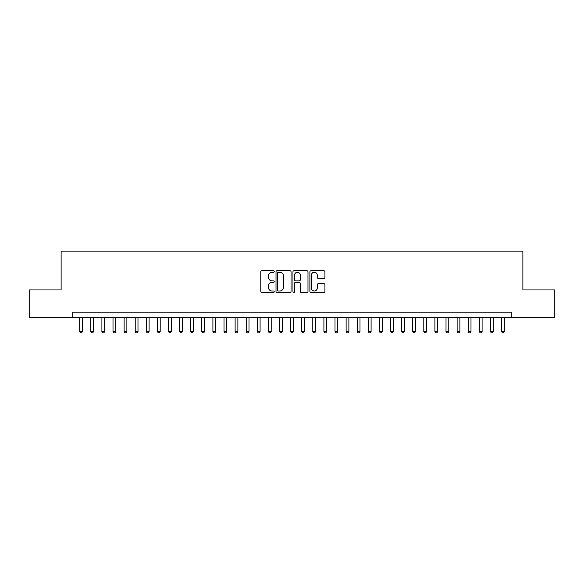 <?xml version="1.0" encoding="UTF-8"?>
<svg xmlns="http://www.w3.org/2000/svg" width="584" height="584" viewBox="0 0 584 584"><rect width="100%" height="100%" fill="white"/><g stroke="black" fill="none" stroke-linecap="round" stroke-linejoin="round"><path stroke-width="0.88" d="M274.239 271.487A0.759 0.759 0 0 0 273.48 270.728L261.902 270.728A1.088 1.088 0 0 0 260.814 271.815L260.814 291.431A1.088 1.088 0 0 0 261.902 292.518L273.48 292.518A0.759 0.759 0 0 0 274.239 291.752A0.759 0.759 0 0 0 273.48 290.993L271.976 290.993A3.489 3.489 0 0 1 268.494 287.503L268.494 285.868A3.489 3.489 0 0 1 271.976 282.386L273.48 282.386A0.759 0.759 0 0 0 274.239 281.619A0.759 0.759 0 0 0 273.48 280.86L271.976 280.86A3.489 3.489 0 0 1 268.494 277.371L268.494 275.736A3.489 3.489 0 0 1 271.976 272.253L273.48 272.253A0.759 0.759 0 0 0 274.239 271.487M323.843 278.407A1.088 1.088 0 0 0 324.93 277.32L324.93 271.815A1.088 1.088 0 0 0 323.843 270.728L310.987 270.728A1.088 1.088 0 0 0 309.9 271.815L309.9 291.431A1.088 1.088 0 0 0 310.987 292.518L323.843 292.518A1.088 1.088 0 0 0 324.93 291.431L324.93 284.78A1.088 1.088 0 0 0 323.843 283.693L318.338 283.693A1.088 1.088 0 0 0 317.251 284.78L317.251 288.08A2.913 2.913 0 0 1 314.338 290.993A2.913 2.913 0 0 1 311.418 288.08L311.418 275.166A2.913 2.913 0 0 1 314.338 272.253A2.913 2.913 0 0 1 317.251 275.166L317.251 277.32A1.088 1.088 0 0 0 318.338 278.407L323.843 278.407M72.766 317.696L29.2 317.696L29.2 289.949L61.116 289.949L61.116 251.098L522.884 251.098L522.884 289.949L554.8 289.949L554.8 317.696L511.234 317.696L511.234 312.148L72.766 312.148L72.766 317.696L511.234 317.696M291.044 271.815A1.088 1.088 0 0 0 289.956 270.728L277.101 270.728A1.088 1.088 0 0 0 276.013 271.815L276.013 291.431A1.088 1.088 0 0 0 277.101 292.518L289.956 292.518A1.088 1.088 0 0 0 291.044 291.431L291.044 271.815M294.044 270.728L306.899 270.728A1.088 1.088 0 0 1 307.987 271.815L307.987 291.431A1.088 1.088 0 0 1 306.899 292.518L301.395 292.518A1.088 1.088 0 0 1 300.307 291.431L300.307 283.474A1.088 1.088 0 0 0 299.22 282.386L295.57 282.386A1.088 1.088 0 0 0 294.482 283.474L294.482 291.752A0.759 0.759 0 0 1 293.716 292.518A0.759 0.759 0 0 1 292.956 291.752L292.956 271.815A1.088 1.088 0 0 1 294.044 270.728M278.298 272.253A0.759 0.759 0 0 0 277.539 273.013L277.539 290.226A0.759 0.759 0 0 0 278.298 290.993L279.882 290.993A3.489 3.489 0 0 0 283.364 287.503L283.364 275.736A3.489 3.489 0 0 0 279.882 272.253L278.298 272.253M300.307 275.217A2.913 2.913 0 0 0 297.395 272.305A2.913 2.913 0 0 0 294.482 275.217L294.482 279.772A1.088 1.088 0 0 0 295.57 280.86L299.22 280.86A1.088 1.088 0 0 0 300.307 279.772L300.307 275.217M79.709 317.696L79.709 331.464L82.483 331.464L82.483 317.696M82.483 331.464L81.65 332.902L80.541 332.902L79.709 331.464M90.805 317.696L90.805 331.464L93.579 331.464L93.579 317.696M93.579 331.464L92.746 332.902L91.637 332.902L90.805 331.464M101.908 317.696L101.908 331.464L104.682 331.464L104.682 317.696M104.682 331.464L103.85 332.902L102.74 332.902L101.908 331.464M113.004 317.696L113.004 331.464L115.785 331.464L115.785 317.696M115.785 331.464L114.953 332.902L113.843 332.902L113.004 331.464M124.107 317.696L124.107 331.464L126.881 331.464L126.881 317.696M126.881 331.464L126.049 332.902L124.939 332.902L124.107 331.464M135.211 317.696L135.211 331.464L137.985 331.464L137.985 317.696M137.985 331.464L137.152 332.902L136.043 332.902L135.211 331.464M146.307 317.696L146.307 331.464L149.081 331.464L149.081 317.696M149.081 331.464L148.248 332.902L147.139 332.902L146.307 331.464M157.41 317.696L157.41 331.464L160.184 331.464L160.184 317.696M160.184 331.464L159.352 332.902L158.242 332.902L157.41 331.464M168.506 317.696L168.506 331.464L171.287 331.464L171.287 317.696M171.287 331.464L170.455 332.902L169.338 332.902L168.506 331.464M179.609 317.696L179.609 331.464L182.383 331.464L182.383 317.696M182.383 331.464L181.551 332.902L180.441 332.902L179.609 331.464M190.713 317.696L190.713 331.464L193.487 331.464L193.487 317.696M193.487 331.464L192.654 332.902L191.545 332.902L190.713 331.464M201.808 317.696L201.808 331.464L204.582 331.464L204.582 317.696M204.582 331.464L203.75 332.902L202.641 332.902L201.808 331.464M212.912 317.696L212.912 331.464L215.686 331.464L215.686 317.696M215.686 331.464L214.854 332.902L213.744 332.902L212.912 331.464M224.008 317.696L224.008 331.464L226.789 331.464L226.789 317.696M226.789 331.464L225.95 332.902L224.84 332.902L224.008 331.464M235.111 317.696L235.111 331.464L237.885 331.464L237.885 317.696M237.885 331.464L237.053 332.902L235.943 332.902L235.111 331.464M246.214 317.696L246.214 331.464L248.988 331.464L248.988 317.696M248.988 331.464L248.156 332.902L247.047 332.902L246.214 331.464M257.31 317.696L257.31 331.464L260.084 331.464L260.084 317.696M260.084 331.464L259.252 332.902L258.143 332.902L257.31 331.464M268.414 317.696L268.414 331.464L271.188 331.464L271.188 317.696M271.188 331.464L270.356 332.902L269.246 332.902L268.414 331.464M279.51 317.696L279.51 331.464L282.284 331.464L282.284 317.696M282.284 331.464L281.452 332.902L280.342 332.902L279.51 331.464M290.613 317.696L290.613 331.464L293.387 331.464L293.387 317.696M293.387 331.464L292.555 332.902L291.445 332.902L290.613 331.464M301.716 317.696L301.716 331.464L304.49 331.464L304.49 317.696M304.49 331.464L303.658 332.902L302.548 332.902L301.716 331.464M312.812 317.696L312.812 331.464L315.586 331.464L315.586 317.696M315.586 331.464L314.754 332.902L313.644 332.902L312.812 331.464M323.916 317.696L323.916 331.464L326.69 331.464L326.69 317.696M326.69 331.464L325.857 332.902L324.748 332.902L323.916 331.464M335.012 317.696L335.012 331.464L337.786 331.464L337.786 317.696M337.786 331.464L336.953 332.902L335.844 332.902L335.012 331.464M346.115 317.696L346.115 331.464L348.889 331.464L348.889 317.696M348.889 331.464L348.057 332.902L346.947 332.902L346.115 331.464M357.211 317.696L357.211 331.464L359.992 331.464L359.992 317.696M359.992 331.464L359.16 332.902L358.05 332.902L357.211 331.464M368.314 317.696L368.314 331.464L371.088 331.464L371.088 317.696M371.088 331.464L370.256 332.902L369.146 332.902L368.314 331.464M379.418 317.696L379.418 331.464L382.191 331.464L382.191 317.696M382.191 331.464L381.359 332.902L380.25 332.902L379.418 331.464M390.514 317.696L390.514 331.464L393.287 331.464L393.287 317.696M393.287 331.464L392.455 332.902L391.346 332.902L390.514 331.464M401.617 317.696L401.617 331.464L404.391 331.464L404.391 317.696M404.391 331.464L403.559 332.902L402.449 332.902L401.617 331.464M412.713 317.696L412.713 331.464L415.494 331.464L415.494 317.696M415.494 331.464L414.662 332.902L413.545 332.902L412.713 331.464M423.816 317.696L423.816 331.464L426.59 331.464L426.59 317.696M426.59 331.464L425.758 332.902L424.648 332.902L423.816 331.464M434.919 317.696L434.919 331.464L437.693 331.464L437.693 317.696M437.693 331.464L436.861 332.902L435.752 332.902L434.919 331.464M446.015 317.696L446.015 331.464L448.789 331.464L448.789 317.696M448.789 331.464L447.957 332.902L446.848 332.902L446.015 331.464M457.119 317.696L457.119 331.464L459.893 331.464L459.893 317.696M459.893 331.464L459.06 332.902L457.951 332.902L457.119 331.464M468.215 317.696L468.215 331.464L470.996 331.464L470.996 317.696M470.996 331.464L470.156 332.902L469.047 332.902L468.215 331.464M479.318 317.696L479.318 331.464L482.092 331.464L482.092 317.696M482.092 331.464L481.26 332.902L480.15 332.902L479.318 331.464M490.421 317.696L490.421 331.464L493.195 331.464L493.195 317.696M493.195 331.464L492.363 332.902L491.254 332.902L490.421 331.464M501.517 317.696L501.517 331.464L504.291 331.464L504.291 317.696M504.291 331.464L503.459 332.902L502.349 332.902L501.517 331.464"/></g></svg>
